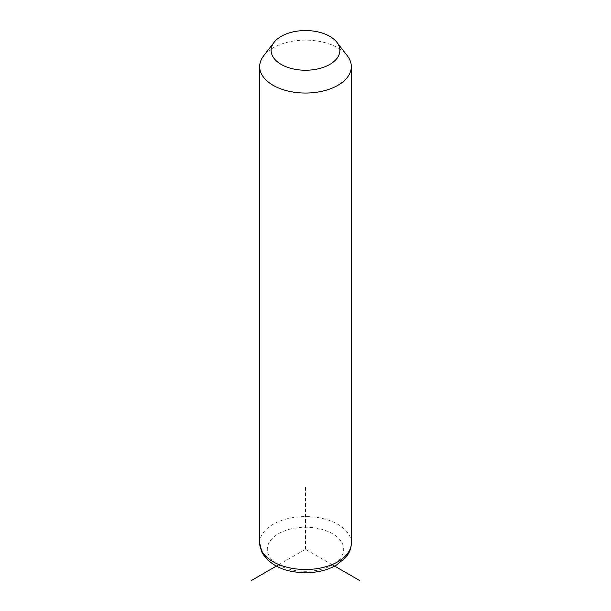 <?xml version="1.0" encoding="UTF-8"?>
<svg xmlns="http://www.w3.org/2000/svg" width="611" height="611" viewBox="0 0 611 611"><rect width="100%" height="100%" fill="white"/><g stroke="black" fill="none" stroke-linecap="round" stroke-linejoin="round"><path stroke-width="0.46" stroke-dasharray="3.06 2.29" d="M263.669 55.792A45.825 26.456 180 0 1 305.5 40.135A45.825 26.456 180 0 1 347.331 55.792M332.048 564.602L305.5 549.274L278.952 564.602M305.5 549.274L305.5 486.914M259.675 543.034A45.825 26.456 180 0 1 298.985 516.845A45.825 26.456 180 0 1 349.469 535.587A45.825 26.456 180 0 1 351.325 543.034M268.855 555.475A38.188 22.049 180 0 1 294.746 528.118A38.188 22.049 180 0 1 342.145 543.064A38.188 22.049 180 0 1 316.254 570.43A38.188 22.049 180 0 1 268.855 555.475"/><path stroke-width="0.92" d="M336.875 42.289L347.331 55.792A45.825 26.456 180 0 1 349.469 59.145A45.825 26.456 180 0 1 351.325 66.591A45.825 26.456 180 0 1 312.015 92.78A45.825 26.456 180 0 1 261.531 74.046A45.825 26.456 180 0 1 259.675 66.591A45.825 26.456 180 0 1 263.669 55.792L274.125 42.289A34.369 19.842 180 0 1 305.5 30.55A34.369 19.842 180 0 1 336.875 42.289A34.369 19.842 180 0 1 338.479 44.809A34.369 19.842 180 0 1 315.177 69.433A34.369 19.842 180 0 1 272.521 55.975A34.369 19.842 180 0 1 274.125 42.289M278.952 564.602L251.495 580.45M332.048 564.602L359.505 580.45M351.325 66.591L351.325 543.034A45.825 26.456 180 0 1 312.015 569.223A45.825 26.456 180 0 1 261.531 550.48A45.825 26.456 180 0 1 259.675 543.034L259.675 66.591M351.325 543.034C351.294 546.967 350.24 550.671 348.163 554.124L345.612 557.683L335.958 565.442C327.236 570.216 317.14 572.637 305.668 572.721C284.894 572.454 270.36 565.778 262.05 552.703L259.675 543.034"/></g></svg>
